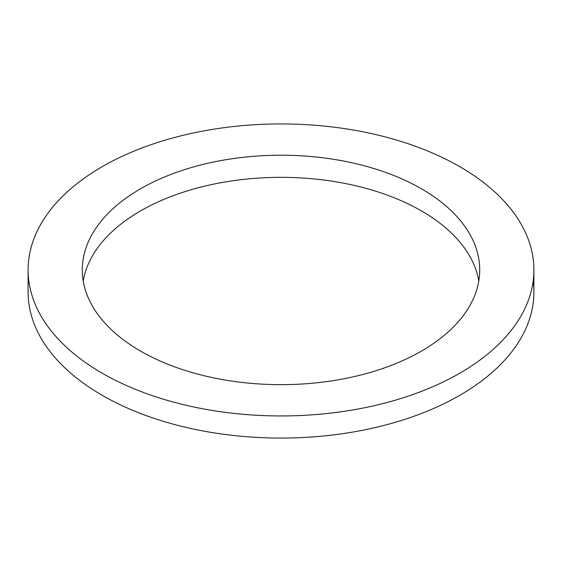 <?xml version="1.0" encoding="UTF-8"?>
<svg xmlns="http://www.w3.org/2000/svg" width="562" height="562" viewBox="0 0 562 562"><rect width="100%" height="100%" fill="white"/><g stroke="black" fill="none" stroke-linecap="round" stroke-linejoin="round"><path stroke-width="0.84" d="M28.1 269.936A252.9 146.008 0 0 0 102.172 373.182A252.9 146.008 0 0 0 377.783 404.837A252.9 146.008 0 0 0 533.9 269.936A252.9 146.008 0 0 0 459.828 166.696A252.9 146.008 0 0 0 184.217 135.042A252.9 146.008 0 0 0 28.1 269.936L28.1 292.064A252.9 146.008 0 0 0 102.172 395.304A252.9 146.008 0 0 0 377.783 426.958A252.9 146.008 0 0 0 533.9 292.064A252.9 146.008 0 0 0 533.176 281M83.218 281A198.709 114.725 180 0 1 213.911 184.076A198.709 114.725 180 0 1 421.507 210.94A198.709 114.725 180 0 1 478.782 281M421.507 188.818A198.709 114.725 180 0 1 479.709 269.936A198.709 114.725 180 0 1 357.039 375.929A198.709 114.725 180 0 1 140.493 351.06A198.709 114.725 180 0 1 82.291 269.936A198.709 114.725 180 0 1 204.961 163.949A198.709 114.725 180 0 1 421.507 188.818M533.9 292.064L533.9 269.936"/></g></svg>
